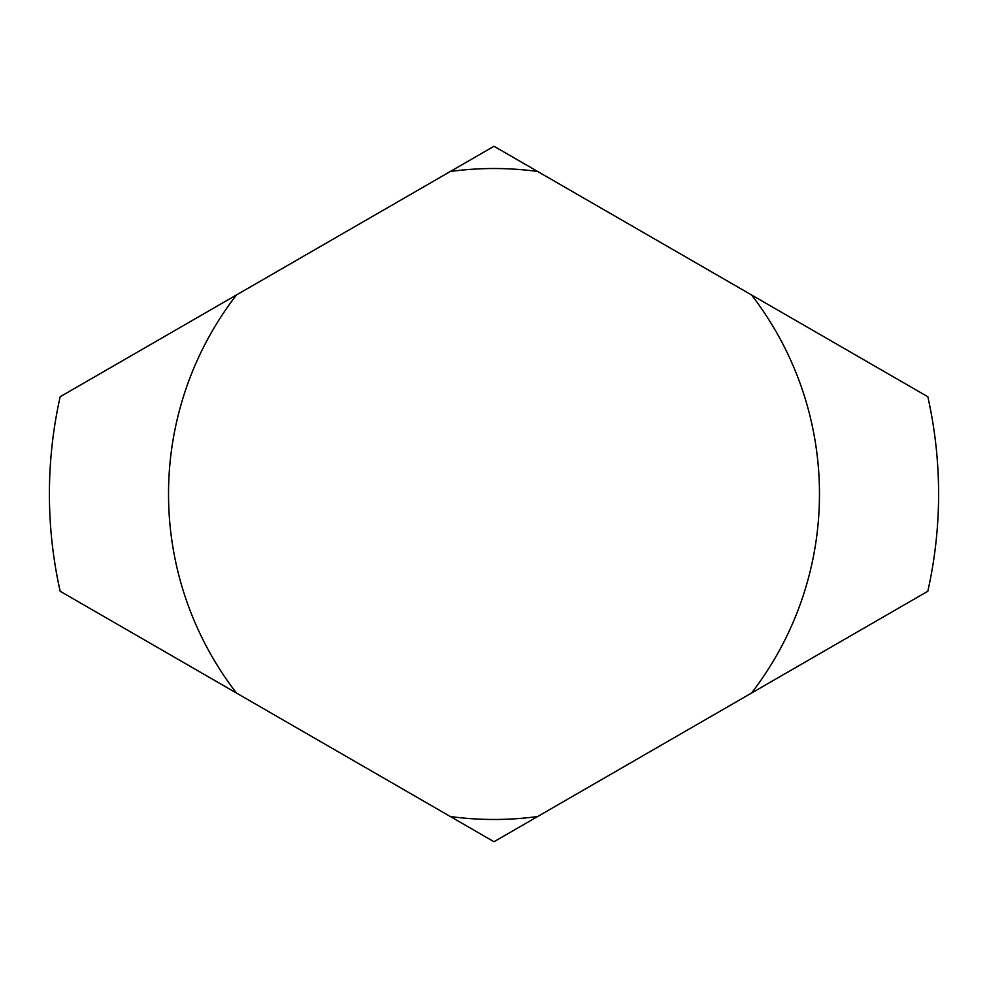 <?xml version="1.0" encoding="UTF-8"?>
<svg xmlns="http://www.w3.org/2000/svg" width="988" height="988" viewBox="0 0 988 988"><rect width="100%" height="100%" fill="white"/><g stroke="black" fill="none" stroke-linecap="round" stroke-linejoin="round"><path stroke-width="1.48" d="M751.498 693.07L927.831 591.256A444.6 444.6 0 0 0 927.831 396.744L751.498 294.93A325.472 325.472 0 0 1 751.498 693.07L537.645 816.533A325.472 325.472 0 0 1 450.355 816.533L494 841.727L537.645 816.533M236.503 693.07A325.472 325.472 0 0 1 236.503 294.93L60.169 396.744A444.6 444.6 0 0 0 60.169 591.256L450.355 816.533M537.645 171.467L494 146.273L450.355 171.467A325.472 325.472 0 0 1 537.645 171.467L751.498 294.93M450.355 171.467L236.503 294.93"/></g></svg>
